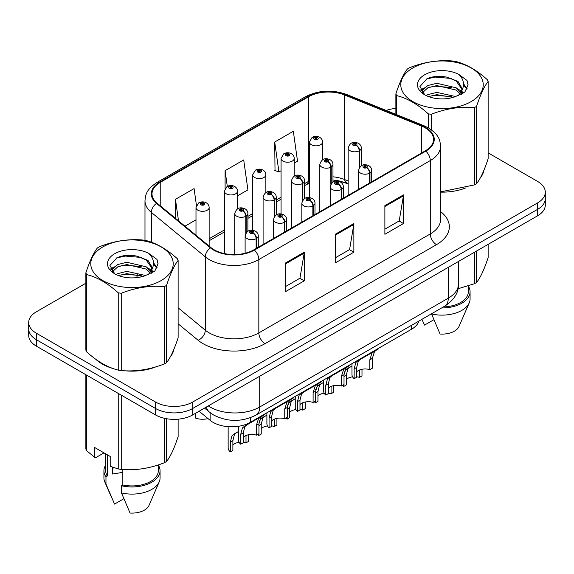 <?xml version="1.0" encoding="UTF-8"?>
<svg xmlns="http://www.w3.org/2000/svg" width="574" height="574" viewBox="0 0 574 574"><rect width="100%" height="100%" fill="white"/><g stroke="black" fill="none" stroke-linecap="round" stroke-linejoin="round"><path stroke-width="0.86" d="M348.167 184.075L345.426 182.963A35.086 20.255 0 0 0 336.271 180.315M418.876 321.074A26.318 15.197 180 0 1 411.544 329.254L250.293 422.356A26.318 15.197 180 0 1 210.127 420.326L199.092 411.228M95.966 359.417A42.103 24.309 0 0 0 102.222 364.024A42.103 24.309 0 0 0 113.451 368.659A42.103 24.309 0 0 1 102.222 364.024A42.103 24.309 0 0 1 95.966 359.417M425.32 127.916A28.069 16.208 180 0 1 433.542 139.374A28.069 16.208 180 0 1 425.32 150.833L253.88 249.819A28.069 16.208 180 0 1 211.031 247.652L157.082 203.167A28.069 16.208 180 0 1 152.01 193.876A28.069 16.208 180 0 1 160.225 182.417L308.575 96.769A28.069 16.208 180 0 1 344.522 94.954L421.574 126.101A28.069 16.208 180 0 1 425.32 127.916M425.815 127.629A28.772 16.61 0 0 0 421.976 125.771L344.924 94.617A28.772 16.61 0 0 0 308.08 96.482L159.73 182.13A28.772 16.61 0 0 0 156.508 203.404L210.457 247.889A28.772 16.61 0 0 0 254.375 250.106L425.815 151.12A28.772 16.61 0 0 0 425.815 127.629M85.863 283.219L36.406 311.775A26.318 15.197 0 0 0 28.7 322.516L28.7 335.41A26.318 15.197 0 0 0 36.406 346.151L155.504 414.909L155.504 408.466A26.318 15.197 0 0 0 192.721 408.466L537.594 209.352A26.318 15.197 0 0 0 545.3 198.611A26.318 15.197 0 0 1 537.594 209.352L192.721 408.466A26.318 15.197 0 0 1 155.504 408.466L36.406 339.708L155.504 408.466L155.504 402.015A26.318 15.197 0 0 0 192.721 402.015L537.594 202.909A26.318 15.197 0 0 0 545.3 192.161A26.318 15.197 0 0 0 537.594 181.42L488.137 152.871M28.7 328.959A26.318 15.197 0 0 0 36.406 339.708A26.318 15.197 0 0 1 28.7 328.959M285.637 262.928L285.637 291.578L304.242 280.829L304.242 252.18L285.637 262.928M285.637 286.491L299.965 278.218L304.17 253.134A7.017 4.054 -120 0 0 304.242 252.18M299.843 278.29L304.242 280.829M384.881 205.628L384.881 234.278L403.486 223.537L403.486 194.887L384.881 205.628M384.881 229.191L399.21 220.918L403.414 195.834A7.017 4.054 -120 0 0 403.486 194.887M399.088 220.99L403.486 223.537M335.259 234.278L335.259 262.928L353.864 252.18L353.864 223.537L335.259 234.278M335.259 257.841L349.588 249.568L353.792 224.484A7.017 4.054 -120 0 0 353.864 223.537M349.466 249.64L353.864 252.18M348.167 181.004L344.522 179.526A28.069 16.208 0 0 0 332.97 176.806M309.422 180.875A28.069 16.208 0 0 0 308.575 181.341L304.607 183.63M281.066 197.226L276.252 200.003M252.703 213.6L247.889 216.376M224.348 229.973L209.144 238.748M440.559 192.139A42.103 24.309 0 0 0 466.002 187.82A42.103 24.309 0 0 1 440.559 192.139M480.223 178.055A42.103 24.309 0 0 0 483.889 170.335A42.103 24.309 0 0 1 480.223 178.055M124.795 370.782A42.103 24.309 0 0 0 155.992 366.808A42.103 24.309 0 0 1 124.795 370.782M170.205 357.042A42.103 24.309 0 0 0 173.879 349.315A42.103 24.309 0 0 1 170.205 357.042M395.873 108.393A26.318 15.197 0 0 0 386.173 110.438M133.742 255.573L133.025 255.99M28.7 322.516A26.318 15.197 0 0 0 36.406 333.257L155.504 402.015M294.225 163.124L297.526 161.215L293.328 131.281L274.716 142.029L275.018 170.507M196.444 205.413L194.084 188.581L175.472 199.322L175.472 218.335M237.507 195.87L247.903 189.865L243.706 159.931L225.094 170.679L225.094 188.487M225.094 170.679L227.304 186.399M274.716 142.029L278.921 171.963L281.066 170.722M278.921 171.963L274.716 170.392M185 226.185L195.992 219.842M175.472 199.322L178.492 220.818M155.504 414.909A26.318 15.197 0 0 0 192.721 414.909L537.594 215.795A26.318 15.197 0 0 0 545.3 205.054L545.3 192.161M351.97 363.651L351.97 374.528A13.159 7.598 180 0 0 354.144 378.711L354.144 368.888L355.823 362.517L357.76 360.874L374.018 351.482L374.018 350.922M374.829 350.449L374.829 351.015L376.027 350.319L374.435 351.776L372.375 358.363L372.375 368.192L369.821 369.663L369.821 359.841L371.952 353.204L374.779 351.044M378.288 348.454L378.288 349.021L374.829 351.015M360.3 359.403L357.76 360.874L360.3 359.403L358.305 361.082L356.698 367.417L356.698 377.24L354.144 378.711M369.821 369.663A9.65 5.568 0 0 0 356.698 371.823M369.979 182.783L369.979 172.968A4.384 2.64 -122.2 0 0 366.75 167.68A2.196 1.263 0 0 0 366.678 165.929A2.196 1.263 0 0 0 363.579 165.929A2.196 1.263 0 0 0 363.579 167.716A2.196 1.263 0 0 0 366.614 167.759L365.724 167.192A0.875 0.509 180 0 1 364.512 167.178A0.875 0.509 180 0 1 364.253 166.819A0.875 0.509 180 0 1 364.791 166.352A0.875 0.509 180 0 1 365.753 166.467A0.875 0.509 180 0 1 366.004 166.819A0.875 0.509 180 0 1 365.774 167.163L366.75 167.68M366.614 167.759A4.384 2.418 62.1 0 1 369.577 173.205A6.579 3.796 180 0 1 360.479 173.09A6.579 3.796 180 0 1 358.549 170.406C360.235 165.003 363.672 163.439 368.874 165.707C370.732 166.883 371.679 168.447 371.708 170.406A6.579 3.796 180 0 1 369.979 172.968M369.577 183.02L369.577 173.205M344.12 373.15L345.44 370.23L351.97 365.932M361.993 369.261L361.993 375.905L359.439 377.376L359.439 370.029M343.761 384.709L343.761 386.431A13.159 7.598 180 0 1 342.714 385.312M349.918 367.116L347.378 368.587L349.918 367.116L347.923 368.795L346.316 375.131L346.316 384.953L343.761 386.431M359.439 377.376A9.65 5.568 0 0 0 356.698 376.788M352.579 376.817A9.65 5.568 0 0 0 346.316 379.536M359.597 167.285L359.597 150.603A4.384 2.64 -122.2 0 0 356.361 145.308A2.196 1.263 0 0 0 356.296 143.557A2.196 1.263 0 0 0 353.197 143.557A2.196 1.263 0 0 0 353.197 145.351A2.196 1.263 0 0 0 356.232 145.387L355.342 144.827A0.875 0.509 180 0 1 354.129 144.813A0.875 0.509 180 0 1 353.871 144.454A0.875 0.509 180 0 1 354.409 143.988A0.875 0.509 180 0 1 355.371 144.096A0.875 0.509 180 0 1 355.622 144.454A0.875 0.509 180 0 1 355.392 144.799L356.361 145.308M356.232 145.387A4.384 2.418 62.1 0 1 359.195 150.833A6.579 3.796 180 0 1 350.097 150.718A6.579 3.796 180 0 1 348.167 148.035C349.846 142.639 353.29 141.075 358.492 143.342C360.35 144.519 361.297 146.083 361.326 148.035A6.579 3.796 180 0 1 359.597 150.603M359.195 167.917L359.195 150.833M322.581 159.751L322.581 142.043A6.579 3.796 180 0 1 318.52 145.552A6.579 3.796 180 0 1 311.352 144.727A6.579 3.796 180 0 1 309.422 142.043L312.048 137.473A4.384 2.64 57.8 0 1 314.387 137.602A2.196 1.263 0 0 0 314.452 139.353A2.196 1.263 0 0 0 317.558 139.353A2.196 1.263 0 0 0 317.558 137.566A2.196 1.263 0 0 0 314.523 137.523L315.413 138.083A0.875 0.509 180 0 1 316.626 138.104A0.875 0.509 180 0 1 316.884 138.456A0.875 0.509 180 0 1 316.339 138.93A0.875 0.509 180 0 1 315.384 138.815A0.875 0.509 180 0 1 315.126 138.456A0.875 0.509 180 0 1 315.356 138.119L314.387 137.602M315.413 138.829L315.413 138.083M314.523 137.523A4.384 2.418 -117.9 0 0 312.471 137.229A4.384 2.418 -117.9 0 0 312.278 137.351M315.356 138.8L315.356 138.119M412.857 67.933A41.228 23.807 -0 0 0 412.857 101.598A41.228 23.807 -0 0 0 471.161 101.598A41.228 23.807 -0 0 0 471.161 67.933A41.228 23.807 -0 0 0 412.857 67.933M440.559 191.888L474.389 184.914A47.369 27.351 -0 0 0 475.502 184.29A47.369 27.351 -0 0 0 476.585 183.644C480.416 178.844 484.269 170.55 488.137 158.747L488.137 81.451A47.369 27.351 -0 0 0 487.333 79.721C476.786 70.157 466.26 64.08 455.763 61.49A47.369 27.351 -0 0 0 452.764 61.023C438.321 59.789 423.949 62.014 409.628 67.696A47.369 27.351 -0 0 0 408.516 68.32A47.369 27.351 -0 0 0 407.432 68.966C403.565 73.831 399.712 82.132 395.873 93.863A47.369 27.351 -0 0 0 396.677 95.6L396.677 114.685M428.254 127.787L428.254 113.831C417.7 104.267 407.174 98.19 396.677 95.6M428.254 113.831A47.369 27.351 -0 0 0 431.253 114.291L431.253 129.717M474.389 184.914L474.389 107.618C460.068 106.369 445.689 108.594 431.253 114.291M474.389 107.618A47.369 27.351 -0 0 0 475.502 106.994A47.369 27.351 -0 0 0 476.585 106.355L476.585 183.644M455.648 96.554L436.814 92.385L427.831 94.624L426.13 95.542M453.022 97.401L436.814 94.66L428.534 96.583M461.546 94.193L461.36 93.713M460.8 92.572L456.186 87.8L436.814 83.287L427.831 85.526L422.636 89.96L421.962 92.371M460.068 93.706L456.186 90.075L436.814 85.562L427.831 87.8L422.371 92.816M458.303 95.671L461.381 91.395L462.063 88.403L458.023 81.436L447.024 77.189C439.519 75.66 432.846 76.191 426.999 78.781L419.938 86.48L424.681 94.724M461.001 94.48L462.063 90.204M461.998 89.3L456.186 80.977L447.548 77.289M424.674 74.756A24.51 14.149 -0 0 0 424.674 94.767A24.51 14.149 -0 0 0 455.318 96.647L464.868 92.012L468.09 84.765L466.992 80.439L458.956 74.541A24.51 14.149 -0 0 0 424.674 74.756M458.956 74.541C464.065 79.736 464.868 85.354 461.381 91.395M395.873 114.362L395.873 93.863M488.137 81.451C484.305 86.251 480.452 94.552 476.585 106.355M451.229 96.647L435.257 95.277L428.9 96.432M462.895 93.418L461.769 92.514M461.094 92.027L459.953 91.28M451.229 87.549L435.257 86.179L428.9 87.334M422.758 89.738L420.886 90.893M466.877 89.3L463.519 84.88M451.293 78.473L435.257 77.081L426.712 78.918M468.09 84.988L466.992 80.439M463.62 92.938L461.97 91.531M461.482 91.166L457.557 88.812M424.308 87.829L420.462 90.061M467.157 88.762L463.512 83.739M458.03 288.758L474.389 283.757A47.369 27.351 0 0 0 476.585 282.487C480.416 277.687 484.269 269.385 488.137 257.582L488.137 244.352M431.49 313.791L440.079 334.054A17.543 10.131 0 0 0 459.028 326.441L469.238 302.85A28.069 16.208 0 0 0 470.077 298.918L470.077 291.757A28.069 16.208 0 0 0 468.327 286.117M431.49 313.942A28.069 16.208 0 0 0 469.238 302.85M441.585 307.958A28.069 16.208 0 0 0 470.077 291.757M443.372 306.932A26.318 15.197 0 0 0 468.327 291.757L468.327 285.924M476.585 251.025L476.585 282.487M474.389 283.757L474.389 252.287M421.933 319.381L424.566 325.099L433.822 319.761M102.839 246.92A41.228 23.807 -0 0 0 102.839 280.578A41.228 23.807 -0 0 0 161.143 280.578A41.228 23.807 -0 0 0 161.143 246.92A41.228 23.807 -0 0 0 102.839 246.92M98.498 247.308A47.369 27.351 -0 0 0 97.415 247.946C93.548 252.818 89.695 261.12 85.863 272.851A47.369 27.351 -0 0 0 86.667 274.58L86.667 351.876C97.164 361.405 107.69 367.482 118.237 370.108A47.369 27.351 -0 0 0 121.236 370.574C135.557 371.823 149.936 369.599 164.372 363.902A47.369 27.351 -0 0 0 165.484 363.277A47.369 27.351 -0 0 0 166.568 362.632C170.406 357.832 174.259 349.53 178.127 337.727L178.127 260.431A47.369 27.351 -0 0 0 177.323 258.702C166.769 249.145 156.243 243.067 145.746 240.47A47.369 27.351 -0 0 0 142.747 240.011C128.311 238.777 113.932 241.001 99.611 246.684A47.369 27.351 -0 0 0 98.498 247.308M118.237 370.108L118.237 292.812C107.69 283.255 97.164 277.177 86.667 274.58M118.237 292.812A47.369 27.351 -0 0 0 121.236 293.278L121.236 370.574M164.372 363.902L164.372 286.605C150.051 285.35 135.679 287.574 121.236 293.278M164.372 286.605A47.369 27.351 -0 0 0 165.484 285.981A47.369 27.351 -0 0 0 166.568 285.335L166.568 362.632M85.863 272.851L85.863 350.147A47.369 27.351 -0 0 0 86.667 351.876M145.638 275.534L126.804 271.373L117.813 273.611L116.12 274.53M143.012 276.388L126.804 273.647L118.517 275.57M151.529 273.181L151.349 272.7M150.79 271.552L146.169 266.788L126.804 262.275L117.813 264.514L112.626 268.948L111.944 271.358M150.051 272.686L146.169 269.062L126.804 264.549L117.813 266.788L112.353 271.796M148.286 274.652L151.364 270.39L152.045 267.391L148.013 260.424L137.007 256.176C129.509 254.648 122.829 255.179 116.981 257.769L109.928 265.461L114.664 273.705M150.991 273.468L152.045 269.192M151.981 268.28L146.169 259.965L137.53 256.277M114.664 253.744A24.51 14.149 -0 0 0 114.664 273.755A24.51 14.149 -0 0 0 145.301 275.635L154.858 271L158.08 263.746L156.975 259.426L148.946 253.529A24.51 14.149 -0 0 0 114.664 253.744M148.946 253.529C154.047 258.716 154.858 264.334 151.364 270.376M178.127 260.431C174.288 265.231 170.435 273.533 166.568 285.335M141.211 275.628L125.24 274.264L118.89 275.42M152.878 272.399L151.758 271.502M151.077 271.014L149.943 270.268M141.211 266.537L125.24 265.166L118.89 266.322M112.748 268.725L110.875 269.88M156.867 268.288L153.502 263.868M141.276 257.453L125.24 256.069L116.694 257.898M158.072 263.975L156.975 259.426M153.61 271.925L151.959 270.519M151.464 270.153L147.54 267.8M114.291 266.817L110.452 269.048M157.14 267.749L153.495 262.727M113.559 467.537A19.832 11.451 0 0 0 112.554 469.489M112.554 467.186L112.554 474.024L122.829 472.352M104.002 452.879L96.138 457.421L94.696 457.327L94.696 447.512L110.208 456.459L110.208 466.282L118.237 468.951A47.369 27.351 0 0 0 121.236 469.41C135.557 470.666 149.936 468.441 164.372 462.737A47.369 27.351 0 0 0 166.568 461.474C170.406 456.674 174.259 448.373 178.127 436.57L178.127 419.185M122.829 469.525L122.829 484.987L121.473 485.769L121.473 492.93L130.061 513.041A17.543 10.131 0 0 0 149.01 505.429L159.228 481.83A28.069 16.208 0 0 0 160.06 477.905L160.06 470.745A28.069 16.208 0 0 0 158.309 465.105M121.473 492.93A28.069 16.208 0 0 0 159.228 481.83M121.473 485.769A28.069 16.208 0 0 0 160.06 470.745M122.829 484.987A26.318 15.197 0 0 0 158.309 470.745L158.309 464.911M85.863 374.7L85.863 448.99A47.369 27.351 0 0 0 86.667 450.719L94.696 457.327M166.568 418.726L166.568 461.474M164.372 462.737L164.372 418.281M86.667 375.166L86.667 450.719M118.237 468.951L118.237 393.398M121.236 395.127L121.236 469.41M105.673 465.105A28.069 16.208 0 0 0 103.923 470.745L103.923 477.905A28.069 16.208 0 0 0 104.762 481.83A28.069 16.208 0 0 0 105.968 483.975L114.556 504.087L123.812 498.741M105.968 483.975L105.968 476.815L107.324 476.033L107.324 454.795M103.923 470.745A28.069 16.208 0 0 0 105.968 476.815M105.673 453.847L105.673 470.745A26.318 15.197 0 0 0 107.324 476.033M323.614 380.024L323.614 390.901A13.159 7.598 180 0 0 325.788 395.084L325.788 385.262L327.467 378.89L329.397 377.247L345.663 367.855L345.663 367.295M346.474 366.822L346.474 367.389L347.672 366.693L346.072 368.149L344.013 374.736L344.013 384.566L341.465 386.037L341.465 376.214L343.596 369.577L346.423 367.417M349.932 364.827L349.932 365.394L346.474 367.389M331.944 375.776L329.397 377.247L331.944 375.776L329.95 377.455L328.342 383.791L328.342 393.613L325.788 395.084M341.465 386.037A9.65 5.568 0 0 0 328.342 388.196M341.623 199.156L341.623 189.341A4.384 2.64 -122.2 0 0 338.387 184.053A2.196 1.263 0 0 0 338.323 182.302A2.196 1.263 0 0 0 335.223 182.302A2.196 1.263 0 0 0 335.223 184.089A2.196 1.263 0 0 0 338.251 184.125L337.361 183.565A0.875 0.509 180 0 1 336.149 183.551A0.875 0.509 180 0 1 335.89 183.192A0.875 0.509 180 0 1 336.436 182.726A0.875 0.509 180 0 1 337.39 182.833A0.875 0.509 180 0 1 337.648 183.192A0.875 0.509 180 0 1 337.419 183.537L338.387 184.053M338.251 184.125A4.384 2.418 62.1 0 1 341.214 189.578A6.579 3.796 180 0 1 332.116 189.463A6.579 3.796 180 0 1 330.194 186.772C331.872 181.377 335.316 179.813 340.518 182.08C342.377 183.257 343.317 184.821 343.352 186.772A6.579 3.796 180 0 1 341.623 189.341M341.214 199.393L341.214 189.578M295.251 396.397L295.251 407.275A13.159 7.598 180 0 0 297.425 411.458L297.425 401.635L299.111 395.264L301.041 393.613L317.3 384.228L317.3 383.669M318.111 383.195L318.111 383.762L319.309 383.066L317.716 384.515L315.657 391.109L315.657 400.932L313.103 402.41L313.103 392.587L315.234 385.95L318.061 383.791M321.569 381.201L321.569 381.76L318.111 383.762M303.581 392.15L301.041 393.613L303.581 392.15L301.587 393.829L299.98 400.164L299.98 409.987L297.425 411.458M313.103 402.41A9.65 5.568 0 0 0 299.98 404.57M313.261 215.53L313.261 205.714A4.384 2.64 -122.2 0 0 310.032 200.426A2.196 1.263 0 0 0 309.96 198.676A2.196 1.263 0 0 0 306.86 198.676A2.196 1.263 0 0 0 306.86 200.462A2.196 1.263 0 0 0 309.895 200.498L309.006 199.939A0.875 0.509 180 0 1 307.793 199.924A0.875 0.509 180 0 1 307.535 199.565A0.875 0.509 180 0 1 308.073 199.099A0.875 0.509 180 0 1 309.034 199.207A0.875 0.509 180 0 1 309.293 199.565A0.875 0.509 180 0 1 309.056 199.91L310.032 200.426M309.895 200.498A4.384 2.418 62.1 0 1 312.859 205.951A6.579 3.796 180 0 1 303.761 205.836A6.579 3.796 180 0 1 301.831 203.146C303.517 197.75 306.954 196.186 312.156 198.453C314.014 199.63 314.961 201.194 314.99 203.146A6.579 3.796 180 0 1 313.261 205.714M312.859 215.767L312.859 205.951M266.896 412.771L266.896 423.648A13.159 7.598 180 0 0 269.07 427.831L269.07 418.008L270.749 411.637L272.679 409.987L288.944 400.602L288.944 400.035M289.755 399.569L289.755 400.135L290.953 399.439L289.361 400.889L287.294 407.483L287.294 417.305L284.747 418.783L284.747 408.961L286.878 402.324L289.705 400.164M293.214 397.574L293.214 398.134L289.755 400.135M275.226 408.523L272.679 409.987L275.226 408.523L273.231 410.202L271.624 416.537L271.624 426.36L269.07 427.831M284.747 418.783A9.65 5.568 0 0 0 271.624 420.943M284.905 231.903L284.905 222.088A4.384 2.64 -122.2 0 0 281.669 216.793A2.196 1.263 0 0 0 281.604 215.042A2.196 1.263 0 0 0 278.505 215.042A2.196 1.263 0 0 0 278.505 216.836A2.196 1.263 0 0 0 281.533 216.872L280.643 216.312A0.875 0.509 180 0 1 279.43 216.298A0.875 0.509 180 0 1 279.179 215.939A0.875 0.509 180 0 1 279.717 215.472A0.875 0.509 180 0 1 280.672 215.58A0.875 0.509 180 0 1 280.93 215.939A0.875 0.509 180 0 1 280.7 216.283L281.669 216.793M281.533 216.872A4.384 2.418 62.1 0 1 284.496 222.325A6.579 3.796 180 0 1 275.398 222.21A6.579 3.796 180 0 1 273.475 219.519C275.154 214.124 278.598 212.559 283.8 214.827C285.658 216.003 286.598 217.568 286.634 219.519A6.579 3.796 180 0 1 284.905 222.088M284.496 232.14L284.496 222.325M238.533 426.281L238.533 440.021A13.159 7.598 180 0 0 240.707 444.204L240.707 434.382L242.393 428.01L244.323 426.36L260.582 416.975L260.582 416.408M261.392 415.942L261.392 416.509L262.591 415.813L260.998 417.262L258.939 423.856L258.939 433.679L256.384 435.157L256.384 425.334L258.515 418.697L261.342 416.537M264.851 413.947L264.851 414.507L261.392 416.509M246.863 424.896L244.323 426.36L246.863 424.896L244.868 426.575L243.261 432.911L243.261 442.733L240.707 444.204M256.384 435.157A9.65 5.568 0 0 0 243.261 437.316M256.542 248.277L256.542 238.461A4.384 2.64 -122.2 0 0 253.313 233.166A2.196 1.263 0 0 0 253.242 231.415A2.196 1.263 0 0 0 250.142 231.415A2.196 1.263 0 0 0 250.142 233.209A2.196 1.263 0 0 0 253.177 233.245L252.287 232.685A0.875 0.509 180 0 1 251.075 232.671A0.875 0.509 180 0 1 250.816 232.312A0.875 0.509 180 0 1 251.355 231.846A0.875 0.509 180 0 1 252.316 231.953A0.875 0.509 180 0 1 252.574 232.312A0.875 0.509 180 0 1 252.338 232.657L253.313 233.166M253.177 233.245A4.384 2.418 62.1 0 1 256.14 238.698A6.579 3.796 180 0 1 247.042 238.583A6.579 3.796 180 0 1 245.112 235.892C246.798 230.497 250.235 228.933 255.437 231.2C257.296 232.377 258.243 233.941 258.271 235.892A6.579 3.796 180 0 1 256.542 238.461M256.14 248.513L256.14 238.698M294.225 176.125L294.225 158.41A6.579 3.796 180 0 1 290.164 161.925A6.579 3.796 180 0 1 282.996 161.1A6.579 3.796 180 0 1 281.066 158.41L283.692 153.846A4.384 2.64 57.8 0 1 286.031 153.976A2.196 1.263 0 0 0 286.096 155.726A2.196 1.263 0 0 0 289.196 155.726A2.196 1.263 0 0 0 289.196 153.94A2.196 1.263 0 0 0 286.161 153.897L287.05 154.456A0.875 0.509 180 0 1 288.263 154.471A0.875 0.509 180 0 1 288.521 154.829A0.875 0.509 180 0 1 287.983 155.303A0.875 0.509 180 0 1 287.022 155.188L287.05 154.456M286.161 153.897A4.384 2.418 -117.9 0 0 284.116 153.602A4.384 2.418 -117.9 0 0 283.922 153.724M287 155.174L287 154.492L286.031 153.976M287.022 155.188A0.875 0.509 180 0 1 286.77 154.829A0.875 0.509 180 0 1 287 154.492M265.862 192.498L265.862 174.783A6.579 3.796 180 0 1 261.801 178.299A6.579 3.796 180 0 1 254.634 177.474A6.579 3.796 180 0 1 252.703 174.783L255.33 170.22A4.384 2.64 57.8 0 1 257.669 170.349A2.196 1.263 0 0 0 257.733 172.1A2.196 1.263 0 0 0 260.84 172.1A2.196 1.263 0 0 0 260.84 170.313A2.196 1.263 0 0 0 257.805 170.27L258.695 170.83A0.875 0.509 180 0 1 259.907 170.844A0.875 0.509 180 0 1 260.166 171.203A0.875 0.509 180 0 1 259.62 171.676A0.875 0.509 180 0 1 258.666 171.561A0.875 0.509 180 0 1 258.408 171.203A0.875 0.509 180 0 1 258.637 170.865L257.669 170.349M258.695 171.576L258.695 170.83M257.805 170.27A4.384 2.418 -117.9 0 0 255.753 169.976A4.384 2.418 -117.9 0 0 255.559 170.098M258.637 171.547L258.637 170.865M237.507 208.871L237.507 191.156A6.579 3.796 180 0 1 233.446 194.665A6.579 3.796 180 0 1 226.278 193.847A6.579 3.796 180 0 1 224.348 191.156L226.974 186.593A4.384 2.64 57.8 0 1 229.313 186.722A2.196 1.263 0 0 0 229.378 188.473A2.196 1.263 0 0 0 232.477 188.473A2.196 1.263 0 0 0 232.477 186.679A2.196 1.263 0 0 0 229.442 186.643L230.332 187.203A0.875 0.509 180 0 1 231.544 187.217A0.875 0.509 180 0 1 231.803 187.576A0.875 0.509 180 0 1 231.265 188.042A0.875 0.509 180 0 1 230.303 187.935L230.332 187.203M229.442 186.643A4.384 2.418 -117.9 0 0 227.397 186.349A4.384 2.418 -117.9 0 0 227.204 186.471M230.282 187.92L230.282 187.239L229.313 186.722M230.303 187.935A0.875 0.509 180 0 1 230.052 187.576A0.875 0.509 180 0 1 230.282 187.239M195.325 413.409L195.325 418.001A13.159 7.598 180 0 0 208.003 418.575M209.144 246.095L209.144 207.53A6.579 3.796 180 0 1 205.083 211.038A6.579 3.796 180 0 1 197.915 210.22A6.579 3.796 180 0 1 195.992 207.53L198.611 202.966A4.384 2.64 57.8 0 1 200.95 203.096A2.196 1.263 0 0 0 201.015 204.846A2.196 1.263 0 0 0 204.122 204.846A2.196 1.263 0 0 0 204.122 203.053A2.196 1.263 0 0 0 201.087 203.017L201.976 203.576A0.875 0.509 180 0 1 203.189 203.591A0.875 0.509 180 0 1 203.447 203.949A0.875 0.509 180 0 1 202.902 204.416A0.875 0.509 180 0 1 201.948 204.308A0.875 0.509 180 0 1 201.689 203.949A0.875 0.509 180 0 1 201.919 203.612L200.95 203.096M201.976 204.322L201.976 203.576M201.087 203.017A4.384 2.418 -117.9 0 0 199.034 202.722A4.384 2.418 -117.9 0 0 198.841 202.844M201.919 204.294L201.919 203.612M315.757 389.524L317.085 386.603L323.614 382.306M333.63 385.635L333.63 392.279L331.083 393.75L331.083 386.402M315.406 401.083L315.406 402.797A13.159 7.598 180 0 1 314.351 401.685M321.562 383.489L319.015 384.96L321.562 383.489L319.567 385.168L317.953 391.504L317.953 401.326L315.406 402.797M331.083 393.75A9.65 5.568 0 0 0 328.342 393.161M324.224 393.19A9.65 5.568 0 0 0 317.953 395.909M331.241 183.658L331.241 166.977A4.384 2.64 -122.2 0 0 328.005 161.681A2.196 1.263 0 0 0 327.941 159.931A2.196 1.263 0 0 0 324.834 159.931A2.196 1.263 0 0 0 324.834 161.725A2.196 1.263 0 0 0 327.869 161.76L326.979 161.201A0.875 0.509 180 0 1 325.767 161.186A0.875 0.509 180 0 1 325.508 160.828A0.875 0.509 180 0 1 326.054 160.361A0.875 0.509 180 0 1 327.008 160.469A0.875 0.509 180 0 1 327.266 160.828A0.875 0.509 180 0 1 327.037 161.172L328.005 161.681M327.869 161.76A4.384 2.418 62.1 0 1 330.832 167.206A6.579 3.796 180 0 1 321.734 167.091A6.579 3.796 180 0 1 319.811 164.408C321.49 159.012 324.934 157.448 330.129 159.715C331.987 160.892 332.934 162.456 332.97 164.408A6.579 3.796 180 0 1 331.241 166.977M330.832 184.29L330.832 167.206M287.402 405.897L288.722 402.977L295.251 398.679M305.275 402.008L305.275 408.652L302.72 410.123L302.72 402.776M287.043 417.456L287.043 419.171A13.159 7.598 180 0 1 285.996 418.059M293.199 399.863L290.659 401.334L293.199 399.863L291.205 401.542L289.597 407.877L289.597 417.7L287.043 419.171M302.72 410.123A9.65 5.568 0 0 0 299.98 409.535M295.861 409.563A9.65 5.568 0 0 0 289.597 412.283M302.878 200.032L302.878 183.35A4.384 2.64 -122.2 0 0 299.642 178.055A2.196 1.263 0 0 0 299.578 176.304A2.196 1.263 0 0 0 296.478 176.304A2.196 1.263 0 0 0 296.478 178.098A2.196 1.263 0 0 0 299.513 178.134L298.623 177.574A0.875 0.509 180 0 1 297.411 177.56A0.875 0.509 180 0 1 297.153 177.201A0.875 0.509 180 0 1 297.691 176.735A0.875 0.509 180 0 1 298.652 176.842A0.875 0.509 180 0 1 298.903 177.201A0.875 0.509 180 0 1 298.674 177.545L299.642 178.055M299.513 178.134A4.384 2.418 62.1 0 1 302.476 183.58A6.579 3.796 180 0 1 293.379 183.465A6.579 3.796 180 0 1 291.449 180.781C293.127 175.386 296.571 173.822 301.773 176.089C303.632 177.266 304.579 178.83 304.607 180.781A6.579 3.796 180 0 1 302.878 183.35M302.476 200.663L302.476 183.58M259.039 422.27L260.366 419.35L266.896 415.052M276.912 418.381L276.912 425.025L274.365 426.496L274.365 419.149M258.687 433.829L258.687 435.544A13.159 7.598 180 0 1 257.633 434.432M264.844 416.236L262.296 417.707L264.844 416.236L262.849 417.915L261.235 424.251L261.235 434.073L258.687 435.544M274.365 426.496A9.65 5.568 0 0 0 271.624 425.908M267.506 425.937A9.65 5.568 0 0 0 261.235 428.656M274.523 216.405L274.523 199.723A4.384 2.64 -122.2 0 0 271.287 194.428A2.196 1.263 0 0 0 271.222 192.677A2.196 1.263 0 0 0 268.115 192.677A2.196 1.263 0 0 0 268.115 194.471A2.196 1.263 0 0 0 271.15 194.507L270.261 193.947A0.875 0.509 180 0 1 269.048 193.933A0.875 0.509 180 0 1 268.79 193.574A0.875 0.509 180 0 1 269.335 193.108A0.875 0.509 180 0 1 270.289 193.216A0.875 0.509 180 0 1 270.548 193.574A0.875 0.509 180 0 1 270.318 193.912L271.287 194.428M271.15 194.507A4.384 2.418 62.1 0 1 274.114 199.953A6.579 3.796 180 0 1 265.016 199.838A6.579 3.796 180 0 1 263.093 197.155C264.772 191.759 268.216 190.195 273.411 192.462C275.269 193.639 276.216 195.203 276.252 197.155A6.579 3.796 180 0 1 274.523 199.723M274.114 217.037L274.114 199.953M228.151 426.669L228.151 447.734A13.159 7.598 180 0 0 230.325 451.917L230.325 442.095L232.004 435.723L238.533 431.426M248.556 434.755L248.556 441.399L246.002 442.87L246.002 435.523M236.481 432.609L233.941 434.073L236.481 432.609L234.486 434.288L232.879 440.624L232.879 450.446L230.325 451.917M246.002 442.87A9.65 5.568 0 0 0 243.261 442.281M239.143 442.31A9.65 5.568 0 0 0 232.879 445.029M246.16 232.779L246.16 216.097A4.384 2.64 -122.2 0 0 242.924 210.802A2.196 1.263 0 0 0 242.859 209.051A2.196 1.263 0 0 0 239.76 209.051A2.196 1.263 0 0 0 239.76 210.845A2.196 1.263 0 0 0 242.795 210.88L241.905 210.321A0.875 0.509 180 0 1 240.693 210.306A0.875 0.509 180 0 1 240.434 209.948A0.875 0.509 180 0 1 240.972 209.481A0.875 0.509 180 0 1 241.934 209.589A0.875 0.509 180 0 1 242.185 209.948A0.875 0.509 180 0 1 241.955 210.285L242.924 210.802M242.795 210.88A4.384 2.418 62.1 0 1 245.758 216.326A6.579 3.796 180 0 1 236.66 216.211A6.579 3.796 180 0 1 234.73 213.528C236.416 208.132 239.853 206.561 245.055 208.836C246.913 210.012 247.86 211.576 247.889 213.528A6.579 3.796 180 0 1 246.16 216.097M245.758 233.41L245.758 216.326M411.544 325.307L411.544 329.254M210.127 412.663L210.127 420.326M250.293 417.75L250.293 422.356M440.559 211.562A43.861 25.321 180 0 1 436.484 244.66L265.044 343.647A8.775 5.066 60 0 1 258.838 332.898L430.285 233.919A35.086 20.255 0 0 0 440.559 219.591L440.559 146.248A35.086 20.255 180 0 1 430.285 160.577A8.775 5.066 -120 0 0 425.815 151.12M265.044 343.647A43.861 25.321 180 0 1 203.017 343.647A43.861 25.321 180 0 1 198.102 340.267L178.127 323.793M210.457 247.889A8.775 5.869 129.5 0 0 205.284 256.851L205.284 330.194A35.086 20.255 0 0 0 209.216 332.898A35.086 20.255 0 0 0 258.838 332.898L258.838 259.556A35.086 20.255 180 0 1 205.284 256.851L151.335 212.366A35.086 20.255 180 0 1 144.985 200.749L144.985 240.341M440.559 146.248C439.993 140.221 439.44 135.206 428.469 127.909L423.856 125.67A8.775 4.111 112 0 0 421.976 125.771M423.856 125.67L346.804 94.523C332.274 89.386 318.484 90.125 305.425 96.762A8.775 5.066 60 0 1 308.08 96.482M159.73 182.13A8.775 5.066 -120 0 0 157.082 182.41C146.442 189.384 145.473 194.636 144.985 200.749M156.508 203.404A8.775 5.869 129.5 0 0 151.335 212.366L151.335 242.206M346.804 94.523A8.775 4.111 112 0 0 344.924 94.617M254.375 250.106A8.775 5.066 60 0 1 258.838 259.556L430.285 160.577L430.285 233.919A8.775 5.066 60 0 0 436.484 244.66M348.167 183.493L347.335 183.156A16.668 7.806 -68 0 1 344.522 179.526L344.522 94.954M308.575 96.769L308.575 181.341A16.668 9.622 60 0 1 305.741 184.972L304.607 185.632M136.662 277.637A43.861 25.321 180 0 1 137.782 274.551M192.721 402.015L192.721 414.909M537.594 202.909L537.594 215.795M36.406 333.257L36.406 346.151M151.335 265.848L151.335 270.454M178.127 307.8L205.284 330.194A8.775 5.869 -50.5 0 1 198.102 340.267M421.574 126.101L421.574 153M160.225 182.417L160.225 205.765M335.259 235.182L353.792 224.484M384.881 206.532L403.414 195.834M285.637 263.832L304.17 253.134M208.297 405.918A35.086 20.255 0 0 0 210.084 407.031A35.086 20.255 0 0 0 259.706 407.031L448.272 298.164A35.086 20.255 0 0 0 458.547 283.843C458.805 292.546 454.17 300.001 444.642 306.2L256.076 415.067A17.543 10.131 60 0 0 259.706 407.031L259.706 376.235M448.272 267.369L448.272 298.164A17.543 10.131 60 0 1 444.642 306.2M206.425 406.995A17.543 11.731 129.5 0 0 209.367 412.053L204.545 408.078M369.821 359.841L372.375 358.363M354.144 368.888L356.698 367.417M344.013 376.458L346.316 375.131M341.465 376.214L344.013 374.736M325.788 385.262L328.342 383.791M313.103 392.587L315.657 391.109M297.425 401.635L299.98 400.164M284.747 408.961L287.294 407.483M269.07 418.008L271.624 416.537M256.384 425.334L258.939 423.856M240.707 434.382L243.261 432.911M315.657 392.831L317.953 391.504M287.294 409.205L289.597 407.877M258.939 425.578L261.235 424.251M230.325 442.095L232.879 440.624M305.425 96.762L157.082 182.41M347.335 183.156L332.97 179.963M309.422 183.192L305.741 184.972M281.066 199.221L276.252 202.005M252.703 215.594L247.889 218.371M224.348 231.968L209.144 240.743M256.076 415.067C241.955 422.155 227.835 422.155 213.722 415.067L209.367 412.053M458.547 283.843L458.547 261.435M358.549 189.384L358.549 170.406M371.708 181.786L371.708 170.406M348.167 195.382L348.167 148.035M361.326 165.743L361.326 148.035M322.581 142.043C322.552 140.085 321.605 138.521 319.747 137.344C317.336 136.103 314.911 136.06 312.471 137.229M309.422 197.556L309.422 142.043M111.32 496.991L104.762 481.83M330.194 205.757L330.194 186.772M343.352 198.159L343.352 186.772M301.831 222.131L301.831 203.146M314.99 214.532L314.99 203.146M273.475 238.504L273.475 219.519M286.634 230.906L286.634 219.519M245.112 253.249L245.112 235.892M258.271 247.279L258.271 235.892M294.225 158.41C294.197 156.458 293.249 154.894 291.391 153.717C288.973 152.469 286.548 152.433 284.116 153.602M281.066 213.93L281.066 158.41M265.862 174.783C265.834 172.831 264.887 171.267 263.028 170.091C260.618 168.842 258.192 168.806 255.753 169.976M252.703 230.303L252.703 174.783M237.507 191.156C237.478 189.205 236.531 187.641 234.673 186.464C232.262 185.215 229.83 185.18 227.397 186.349M224.348 253.572L224.348 191.156M209.144 207.53C209.115 205.578 208.168 204.014 206.31 202.837C203.899 201.589 201.474 201.553 199.034 202.722M195.992 235.247L195.992 207.53M319.811 211.756L319.811 164.408M332.97 182.116L332.97 164.408M291.449 228.129L291.449 180.781M304.607 198.489L304.607 180.781M263.093 244.495L263.093 197.155M276.252 214.863L276.252 197.155M234.73 254.562L234.73 213.528M247.889 231.236L247.889 213.528"/></g></svg>
